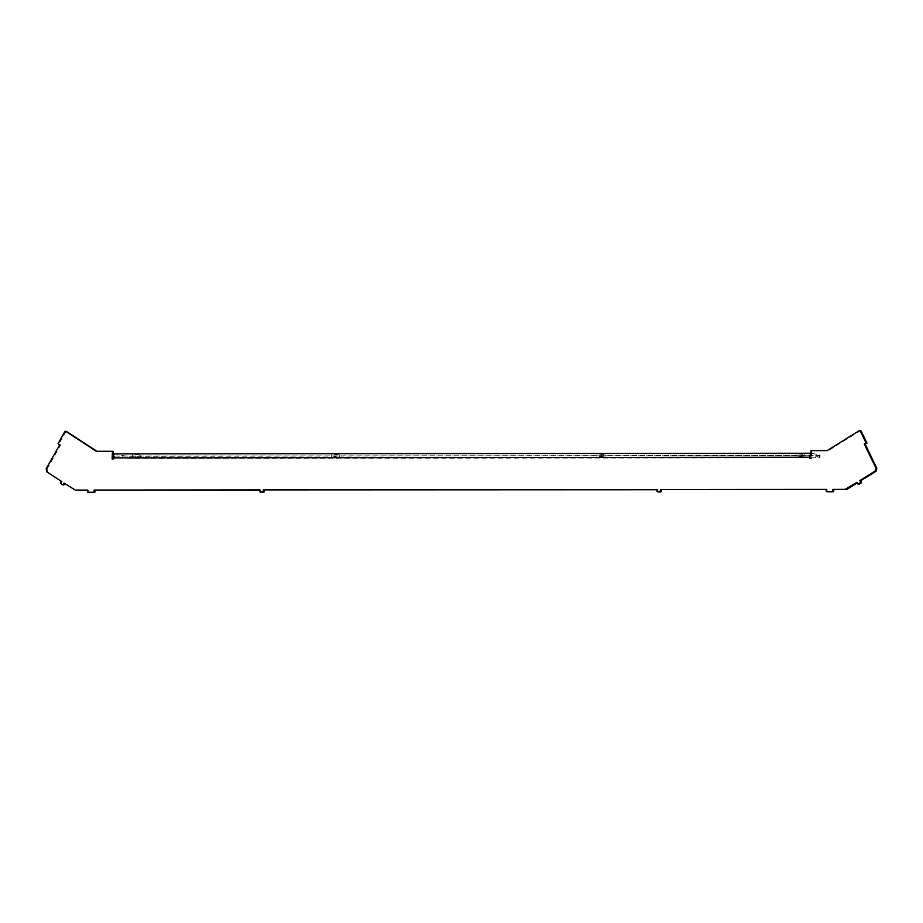 <?xml version="1.0" encoding="UTF-8"?>
<svg xmlns="http://www.w3.org/2000/svg" width="923" height="923" viewBox="0 0 923 923"><rect width="100%" height="100%" fill="white"/><g stroke="black" fill="none" stroke-linecap="round" stroke-linejoin="round"><path stroke-width="0.69" stroke-dasharray="4.62 3.46" d="M798.372 453.966L804.141 454.508L798.372 453.966M798.28 456.158L804.048 456.7L798.28 456.158M134.977 454.578L140.746 455.12L134.977 454.578M134.896 456.77L140.654 457.312L134.896 456.77M599.35 454.151L605.119 454.693L599.35 454.151M599.269 456.343L605.027 456.885L599.269 456.343M333.999 454.393L339.768 454.935L333.999 454.393M333.907 456.585L339.676 457.127L333.907 456.585M61.195 481.241L62.141 481.448L61.426 482.717A0.738 0.658 -77.5 0 0 61.622 483.721L63.306 484.817L62.36 484.598M811.813 453.251L115.248 453.897L122.794 455.558A7.349 0.635 -177.7 0 0 132.577 456.25L815.863 455.627A7.349 0.635 -177.7 0 0 820.062 455.224A7.349 0.635 -177.7 0 0 819.359 454.924L811.813 453.251A4.407 1.892 89.9 0 0 811.629 453.228A4.407 1.892 89.9 0 0 810.89 453.585M810.694 457.427L114.129 458.073A2.204 0.946 -90.1 0 1 115.075 456.077A2.204 0.946 -90.1 0 1 115.167 456.089L122.713 457.762A7.349 0.635 -177.7 0 0 132.485 458.443L810.671 457.82M810.717 457.82L815.782 457.82A7.349 0.635 -177.7 0 0 819.97 457.416A7.349 0.635 -177.7 0 0 819.266 457.116L811.721 455.443A2.204 0.946 89.9 0 0 811.629 455.443A2.204 0.946 89.9 0 0 810.763 456.793M809.702 458.316L810.648 458.316M810.694 458.316L811.64 458.523L810.648 458.535M811.005 450.643L811.952 450.851L811.64 458.523M827.123 450.62L811.952 450.851M860.732 430.741A0.738 0.658 -77.5 0 0 860.271 430.822L828.069 450.839M858.909 484.171A0.738 0.658 102.5 0 1 858.471 483.814L856.913 482.337M857.213 482.948L857.859 482.544M827.493 491.74A0.738 0.658 102.5 0 1 827.112 491.059L827.17 489.605L826.223 489.386M826.223 489.605L827.17 489.605M657.061 489.548L658.007 489.755L657.949 491.221A0.738 0.658 -77.5 0 0 658.33 491.89M657.061 489.755L658.007 489.755M259.963 489.905L260.909 490.125L260.851 491.578A0.738 0.658 -77.5 0 0 261.232 492.259M259.951 490.125L260.909 490.125M87.489 490.067L88.423 490.275L88.366 491.74A0.738 0.658 -77.5 0 0 88.746 492.421M87.477 490.275L88.423 490.275M74.29 489.79L64.772 483.571M76.217 490.286L75.236 489.998M63.999 483.064L64.933 483.271M46.761 471.826L62.141 481.448M46.15 468.826L47.096 469.034L47.696 472.034M59.718 444.748L60.664 444.955L47.096 469.034M58.045 443.651L60.664 444.955M66.271 431.456A0.738 0.658 -77.5 0 0 65.764 431.814L58.98 443.859M96.327 451.301L96.95 451.289M113.402 451.485L97.273 451.509M112.145 458.962L113.091 459.169M114.129 458.073L114.083 459.169M60.687 483.502L61.622 483.721M122.794 455.558L122.713 457.762M132.577 456.25L132.485 458.443M815.863 455.627L815.782 457.82M819.359 454.924L819.266 457.116M859.325 430.614L860.271 430.822M857.525 483.606L858.471 483.814M826.166 490.851L827.112 491.059M657.003 491.013L657.949 491.221M259.905 491.371L260.851 491.578M87.431 491.532L88.366 491.74M60.48 482.51L61.426 482.717M64.829 431.606L65.764 431.814M115.167 456.089L811.721 455.443M795.972 456.377L796.064 454.185M132.589 456.989L132.67 454.797M596.95 456.562L597.043 454.37M331.599 456.804L331.692 454.612M819.97 457.416L820.062 455.224M339.676 457.127L339.768 454.935M605.027 456.885L605.119 454.693M140.654 457.312L140.746 455.12M804.048 456.7L804.141 454.508M115.075 456.077L811.629 455.443M810.902 453.239L811.629 453.228"/><path stroke-width="1.38" d="M810.89 453.585A4.407 1.892 89.9 0 0 809.748 457.22L113.183 457.866L113.148 458.962L112.145 458.962L112.456 451.278L96.327 451.301L65.741 431.341A0.738 0.658 -77.5 0 0 64.829 431.606L58.045 443.651L59.718 444.748L46.15 468.826L46.761 471.826L61.195 481.241L60.48 482.51A0.738 0.658 -77.5 0 0 60.687 483.502L62.36 484.598A0.738 0.658 102.5 0 0 62.556 484.69L63.502 484.898A0.738 0.658 102.5 0 1 63.306 484.817M810.763 456.793A2.204 0.946 89.9 0 0 810.694 457.427L810.648 458.316M87.477 490.275L75.282 490.078L87.489 490.067L87.431 491.532A0.738 0.658 -77.5 0 0 88.054 492.259L93.361 492.259A0.738 0.658 -77.5 0 0 94.054 491.521L94.123 490.067L259.963 489.905L259.905 491.371A0.738 0.658 -77.5 0 0 260.54 492.109L262.536 492.097A0.738 0.658 -77.5 0 0 263.228 491.371L263.286 489.905L657.061 489.548L657.003 491.013A0.738 0.658 -77.5 0 0 657.638 491.74L659.633 491.74A0.738 0.658 -77.5 0 0 660.326 491.001L660.383 489.548L826.223 489.386L826.166 490.851A0.738 0.658 102.5 0 0 826.8 491.59L832.108 491.578A0.738 0.658 102.5 0 0 832.8 490.851L832.858 489.386L845.064 489.375L856.913 482.337L857.525 483.606A0.738 0.658 102.5 0 0 858.425 483.871L860.19 482.775A0.738 0.658 102.5 0 0 860.478 481.771L859.867 480.514L875.062 471.065L875.904 468.065L864.274 444.009L866.039 442.913L860.224 430.879A0.738 0.658 -77.5 0 0 859.325 430.614L827.123 450.62L811.005 450.643L810.694 458.316L809.702 458.316L809.748 457.22M866.039 442.913L866.985 443.121L861.159 431.087A0.738 0.658 -77.5 0 0 860.732 430.741L859.786 430.533M864.274 444.009L866.985 443.121M875.904 468.065L876.85 468.273L865.209 444.217M875.062 471.065L875.996 471.272L876.85 468.273M859.867 480.514L860.801 480.721L875.996 471.272M860.478 481.771L861.424 481.979L860.801 480.721M861.424 481.979A0.738 0.658 102.5 0 1 861.136 482.983L859.371 484.079A0.738 0.658 102.5 0 1 858.909 484.171L857.963 483.952M846.079 489.075L847.014 489.282L857.213 482.948M845.064 489.375L847.014 489.282M832.858 489.386L846.01 489.582M832.8 490.851L833.746 491.059L833.804 489.594M833.746 491.059A0.738 0.658 102.5 0 1 833.054 491.786L827.746 491.797A0.738 0.658 102.5 0 1 827.493 491.74M660.383 489.548L826.223 489.605M658.33 491.89A0.738 0.658 -77.5 0 0 658.584 491.947L660.568 491.947A0.738 0.658 -77.5 0 0 661.272 491.209L661.33 489.755M263.286 489.905L657.061 489.755M261.232 492.259A0.738 0.658 -77.5 0 0 261.486 492.317L263.47 492.305A0.738 0.658 -77.5 0 0 264.163 491.578L264.22 490.113M94.123 490.067L259.951 490.125M88.746 492.421A0.738 0.658 -77.5 0 0 89 492.467L94.308 492.467A0.738 0.658 -77.5 0 0 95 491.728L95.057 490.275M75.282 490.078L63.999 483.064L63.283 484.333A0.738 0.658 102.5 0 1 62.556 484.69M64.772 483.571L64.218 484.54A0.738 0.658 102.5 0 1 63.502 484.898M96.95 451.289L66.687 431.549A0.738 0.658 -77.5 0 0 66.271 431.456M112.456 451.278L113.402 451.485L113.102 458.962M113.183 457.866A4.407 1.892 -90.1 0 1 115.075 453.874A4.407 1.892 -90.1 0 1 115.248 453.897M860.224 430.879L861.159 431.087M860.19 482.775L861.136 482.983M858.425 483.871L859.371 484.079M832.108 491.578L833.054 491.786M826.8 491.59L827.746 491.797M660.326 491.001L661.272 491.209M659.633 491.74L660.568 491.947M657.638 491.74L658.584 491.947M263.228 491.371L264.163 491.578M262.536 492.097L263.47 492.305M260.54 492.109L261.486 492.317M94.054 491.521L95 491.728M93.361 492.259L94.308 492.467M88.054 492.259L89 492.467M63.283 484.333L64.218 484.54M65.741 431.341L66.687 431.549M826.673 491.567L827.619 491.774M657.511 491.728L658.457 491.936M260.413 492.086L261.359 492.294M87.927 492.247L88.873 492.455M65.545 431.26L66.491 431.468M115.075 453.874L810.902 453.239"/></g></svg>
